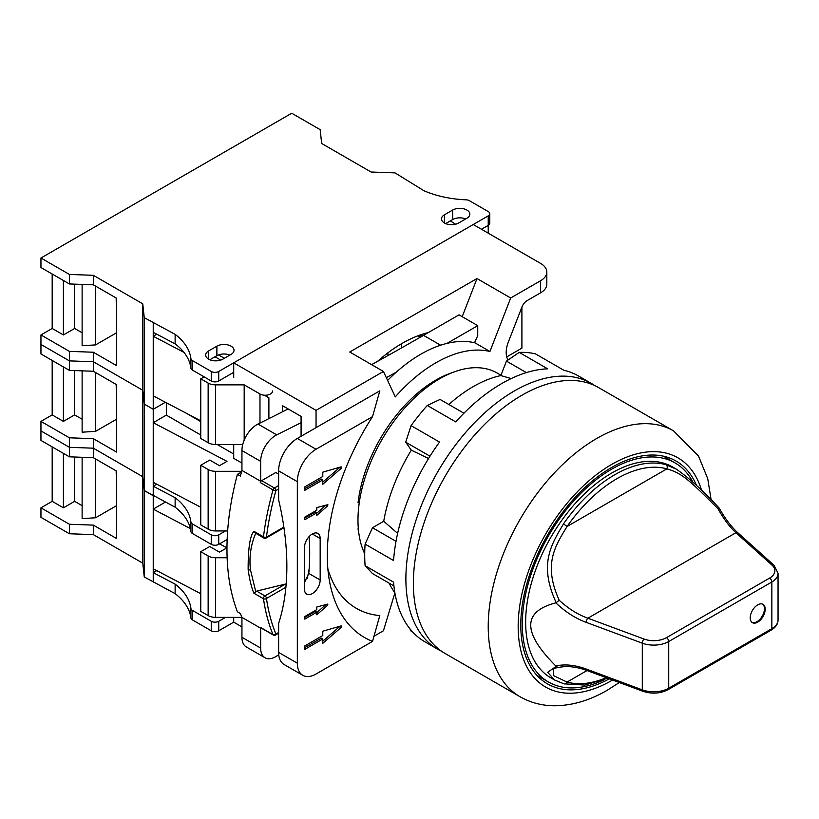 <?xml version="1.0" encoding="UTF-8"?>
<svg xmlns="http://www.w3.org/2000/svg" width="819" height="819" viewBox="0 0 819 819"><rect width="100%" height="100%" fill="white"/><g stroke="black" fill="none" stroke-linecap="round" stroke-linejoin="round"><path stroke-width="1.23" d="M540.622 292.813L540.622 280.712A21.171 12.224 0 0 0 546.826 272.062L546.826 284.162A21.171 12.224 180 0 1 540.622 292.813L527.108 300.614A8.466 4.894 120 0 0 521.918 307.064L508.292 342.199A22.236 12.838 120 0 0 508.067 360.002M540.622 280.712L510.687 297.993L476.996 278.542L349.744 352.016L383.425 371.468L395.29 396.887A132.33 76.402 120 0 1 489.936 351.484L510.687 297.993M383.425 371.468L316.052 410.36L316.052 427.651L379.811 390.847L372.532 416.646L316.052 449.262A26.464 15.285 120 0 0 297.338 481.674L297.338 663.195A26.464 15.285 120 0 0 302.815 675.317A26.464 15.285 120 0 0 316.052 674.006L372.532 641.39A179.975 103.911 -60 0 1 329.433 580.814A179.975 103.911 -60 0 1 372.532 416.646M327.866 568.836A158.794 91.687 120 0 0 379.811 615.581L372.532 641.39M373.525 636.496L383.425 630.784L394.901 592.946M359.357 502.057L358.036 502.825A111.159 64.179 -60 0 1 452.334 372.604M358.978 534.305A111.159 64.179 -60 0 1 358.036 528.757M419.031 335.401A111.159 64.179 -60 0 1 420.434 337.131M420.219 334.971L422.205 336.118M546.826 272.062A21.171 12.224 0 0 0 540.622 263.421L473.259 224.519L233.712 362.827L233.712 377.518M233.712 444.512L233.712 458.343L241.943 463.093M233.712 617.383L233.712 622.143L218.734 630.784L218.734 621.273L225.471 617.383M489.936 351.484L474.959 342.833A132.33 76.402 120 0 0 474.508 342.731L477.743 335.657L477.743 325.655L459.029 314.854L428.337 332.565A132.33 76.402 120 0 0 377.569 361.353A3260.644 1882.543 -60 0 1 371.611 364.65M474.508 342.731A132.33 76.402 120 0 0 447.051 343.376L477.743 325.655M386.312 377.661A3260.644 1882.543 120 0 0 396.283 372.164A132.33 76.402 120 0 0 387.602 380.425M278.736 654.709A3260.644 1882.543 120 0 0 276.709 656.05A21.171 12.224 -60 0 1 265.039 657.759A21.171 12.224 -60 0 1 260.657 648.075L260.657 628.193L241.943 617.383A247.492 142.895 -60 0 1 240.397 613.523L237.397 611.793A247.492 142.895 -60 0 1 237.397 474.355L241.513 471.99M273.351 635.053A2.119 2.119 0 0 0 275.471 635.053A2.119 1.218 -120 0 0 275.911 634.08A2.119 1.577 157.7 0 1 273.014 634.643A2.119 1.218 120 0 0 273.351 635.053L260.626 627.702A2.119 1.218 -60 0 1 260.288 627.293A247.492 142.895 120 0 0 260.657 628.193M278.624 474.119L275.808 472.491L261.681 480.651A2.119 1.218 -60 0 0 260.288 482.565A247.492 142.895 -60 0 1 260.657 481.244L260.657 461.363A21.171 12.224 -60 0 1 276.709 434.858A3260.644 1882.543 120 0 0 301.085 422.655L301.085 436.292M447.051 343.376A132.33 76.402 120 0 0 396.283 372.164M288.114 408.927A3260.644 1882.543 -60 0 1 282.371 411.855L282.371 405.61L301.085 416.41L301.085 422.655M521.908 307.084L521.908 348.126L506.726 356.9M462.203 316.677L476.996 278.542M268.888 418.632L268.888 397.829L264.353 395.208M316.052 410.36L233.712 362.827M241.943 626.893L233.712 622.143M377.569 361.353A3260.644 1882.543 120 0 0 423.525 335.35L428.337 332.565M237.397 474.355L240.397 476.085A247.492 142.895 -60 0 1 241.943 470.434L241.943 450.563A21.171 12.224 -60 0 1 257.985 424.047A3260.644 1882.543 120 0 0 282.371 411.855M265.039 657.759L246.324 646.959A21.171 12.224 -60 0 1 241.943 637.264L241.943 617.383L215.632 617.383L215.632 557.739L227.139 557.739M260.288 627.293L273.014 634.643A247.492 142.895 -60 0 1 263.472 598.74A2.119 1.392 -8.3 0 0 266.451 598.484A2.119 1.218 -120 0 0 264.947 595.894L256.675 591.113L253.91 593.212C251.515 587.704 249.59 579.852 248.147 569.655C248.044 548.566 249.969 535.79 253.91 531.316L263.472 536.834A2.119 1.218 120 0 0 263.892 538.083A2.119 2.119 0 0 0 266.011 538.083A2.119 1.218 -120 0 0 266.451 537.11A2.119 1.024 -172.9 0 1 263.472 536.834A247.492 142.895 -60 0 1 273.014 489.916A2.119 0.706 15.6 0 0 275.901 490.591A2.119 1.218 -120 0 0 274.406 488.001A2.119 1.218 120 0 0 273.014 489.916L260.288 482.565M260.657 481.244L241.943 470.434M307.33 578.214A148.208 85.575 120 0 0 309.142 569M256.675 591.113L286.179 583.886M255.733 591.574L250.45 569.737C249.037 556.889 250.809 544.727 255.733 533.261L263.892 538.083M255.733 533.261L253.91 531.316M316.052 427.651L297.338 438.452A26.464 15.285 120 0 0 278.624 470.874L278.624 499.825A251.822 145.393 -120 0 1 278.624 623.433L278.624 652.395A26.464 15.285 120 0 0 284.101 664.506L302.815 675.317M320.168 579.995L320.168 538.513A11.118 6.419 120 0 0 317.864 533.425A11.118 6.419 120 0 0 309.306 536.394A11.118 6.419 120 0 0 304.453 547.583L304.453 589.076A11.118 6.419 120 0 0 306.756 594.164A11.118 6.419 120 0 0 315.315 591.185A11.118 6.419 120 0 0 320.168 579.995L308.783 573.423L304.453 582.596M308.783 573.423A251.822 145.393 -120 0 0 309.132 536.588M316.799 512.796L316.799 515.386L327.61 505.886L327.866 504.647L316.799 507.606L316.799 510.196L304.822 517.117L304.822 519.707L316.799 512.796L315.305 511.926L304.822 517.977M340.939 468.581A1.054 0.614 120 0 0 340.939 466.902L322.788 472.164L322.788 476.494L304.822 486.865L304.822 490.315L322.788 479.944L322.788 484.264L340.939 468.581L339.435 467.721A1.054 0.614 120 0 0 339.824 467.229M316.799 609.602L304.822 616.523L304.822 619.113L316.799 612.202L316.799 614.793L327.61 605.292L327.866 604.053L316.799 607.012L316.799 609.602M340.939 625.951L322.788 631.214L322.788 635.534L304.822 645.904L304.822 649.365L322.788 638.994L322.788 643.314L340.939 627.63A1.054 0.614 120 0 0 340.939 625.951M316.799 513.206L326.075 505.057M322.788 482.115L339.435 467.721M304.822 488.595L321.294 479.084L322.788 479.944M316.799 612.612L326.075 604.453M304.822 617.383L315.305 611.332L316.799 612.202M322.788 641.154L339.435 626.76A1.054 0.614 120 0 0 339.824 626.269M304.822 647.634L321.294 638.134L322.788 638.994M488.226 215.878A5.293 3.061 180 0 0 489.772 213.718A5.293 3.061 180 0 0 488.226 211.558L469.441 200.706A5.293 3.061 180 0 0 466.072 199.826A79.402 45.844 0 0 1 423.904 190.704L395.024 172.881L371.079 172.01L321.662 143.489L320.168 129.658L291.728 113.237L40.95 258.016L69.4 274.437L93.346 275.307L142.752 303.829L144.257 317.659L175.133 334.336A79.402 45.844 180 0 1 190.929 358.671A5.293 3.061 0 0 0 192.465 360.616L211.251 371.468A5.293 3.061 0 0 0 218.734 371.468L488.226 215.878L488.226 225.389L481.49 229.279M466.891 218.253A10.053 5.805 0 0 0 469.84 214.148A10.053 5.805 0 0 0 463.626 208.784A10.053 5.805 0 0 0 452.672 210.043L444.43 214.803A10.053 5.805 0 0 0 441.492 218.908A10.053 5.805 0 0 0 447.696 224.273A10.053 5.805 0 0 0 458.66 223.014L466.891 218.253M222.85 359.152A10.053 5.805 180 0 1 211.896 360.411A10.053 5.805 180 0 1 205.682 355.047A10.053 5.805 180 0 1 208.63 350.941L216.871 346.181A10.053 5.805 180 0 1 227.825 344.922A10.053 5.805 180 0 1 234.039 350.286A10.053 5.805 180 0 1 231.091 354.392L222.85 359.152M465.683 218.96A10.053 5.805 0 0 0 452.672 219.553L445.649 223.607M489.772 213.718L489.772 223.229A5.293 3.061 180 0 1 488.226 225.389M175.133 334.336L175.133 343.837A79.402 45.844 180 0 1 190.929 368.181A5.293 3.061 0 0 0 192.465 370.127L211.251 380.978A5.293 3.061 0 0 0 218.734 380.978L233.712 372.328M401.392 343.806L401.392 348.003M387.919 352.846L387.919 355.589M200.768 421.601L186.005 413.073L200.768 421.601M220.731 360.084L214.998 356.777M209.848 359.746L216.871 355.692A10.053 5.805 180 0 1 218.519 354.924L224.355 358.282M156.767 334.203L153.235 336.24L153.235 395.884L200.768 420.823M204.136 376.873L200.768 378.818L200.768 438.462L208.149 442.721A10.586 6.112 0 0 0 215.632 444.512L242.752 444.512M153.235 322.85L153.235 336.24L183.906 352.334M200.768 378.818L208.149 383.077A10.586 6.112 0 0 0 215.632 384.869L244.185 384.869L259.981 393.98A7.412 4.279 0 0 0 268.059 394.912A7.412 4.279 0 0 0 272.635 390.96M165.397 402.262L153.235 409.285L144.257 404.095L142.752 390.264L93.346 361.742L69.4 360.882L40.95 344.461L69.4 360.882L93.346 361.742L142.752 390.264L144.257 404.095L153.235 409.285L165.397 402.262M153.235 395.884L153.235 422.686L166.339 415.12L200.768 435.002M52.181 274.007L52.181 328.47L40.95 334.951L40.95 353.962L69.4 370.393L93.346 371.253L116.554 384.654L116.554 452.068L93.346 438.677L69.4 437.807L40.95 421.386L52.181 414.905L52.181 360.452M40.95 258.016L40.95 267.526L69.4 283.947L93.346 284.817L116.554 298.208L116.554 365.632L93.346 352.231L93.346 371.253M93.346 275.307L93.346 284.817M142.752 303.829L142.752 476.709L144.257 490.54L153.235 495.72L153.235 486.22L156.767 484.172M69.4 274.437L69.4 283.947M93.346 352.231L69.4 351.371L69.4 370.393M69.4 351.371L40.95 334.951M82.125 332.79L74.631 328.47L63.411 334.951L52.181 328.47M116.554 332.79L95.598 344.891L82.125 345.751L82.125 284.408M63.411 280.487L63.411 334.951M74.631 284.142L74.631 328.47M95.598 286.107L95.598 344.891M116.206 298.014A31.757 18.335 120 0 0 116.185 299.293A31.757 18.335 120 0 0 116.554 303.788M144.257 317.659L144.257 490.54L175.133 507.207L175.133 497.706A79.402 45.844 180 0 1 190.929 522.041A5.293 3.061 0 0 0 192.465 523.986L211.251 534.838A5.293 3.061 0 0 0 218.734 534.838L225.471 530.947M153.235 332.35L175.133 343.837M218.519 354.924A10.053 5.805 180 0 1 229.873 355.098M244.185 384.869L244.185 440.151M450.337 220.895L455.579 224.222M487.745 225.665A10.586 6.112 180 0 1 488.226 227.487L488.226 233.169L488.226 227.487M82.125 505.661L74.631 501.341L63.411 507.821L52.181 501.341L40.95 507.821L40.95 517.332L69.4 533.753L93.346 534.623L142.752 563.144L144.257 576.975L175.133 593.652A79.402 45.844 180 0 1 190.929 617.987A5.293 3.061 0 0 0 192.465 619.932L211.251 630.784A5.293 3.061 0 0 0 218.734 630.784M153.235 582.166L153.235 572.655L175.133 584.142A79.402 45.844 180 0 1 190.929 608.486A5.293 3.061 0 0 0 192.465 610.431L211.251 621.273A5.293 3.061 0 0 0 218.734 621.273M165.397 502.098L153.235 509.121L153.235 572.655L156.767 570.618M219.523 543.898L226.976 547.798L219.482 552.129L209.756 546.508L200.768 551.689L208.149 555.947A10.586 6.112 0 0 0 215.632 557.739M153.235 495.72L153.235 509.121L190.397 528.613M144.257 576.975L144.257 490.54L142.752 476.709L93.346 448.188L142.752 476.709L142.752 563.144M175.133 593.652L175.133 584.142M93.346 534.623L93.346 525.112L116.554 538.513L116.554 471.089L93.346 457.688L69.4 456.828L40.95 440.407L40.95 430.896L69.4 447.317L93.346 448.188L93.346 438.677M93.346 457.688L93.346 448.188L69.4 447.317L69.4 437.807M116.554 505.661L95.598 517.762L82.125 518.632L82.125 457.289M40.95 507.821L69.4 524.252L93.346 525.112M52.181 501.341L52.181 446.887M116.554 476.668A31.757 18.335 -60 0 1 116.185 472.174A31.757 18.335 -60 0 1 116.206 470.884M95.598 517.762L95.598 458.988M69.4 533.753L69.4 524.252M69.4 456.828L69.4 447.317L40.95 430.896L40.95 421.386M74.631 501.341L74.631 457.012M63.411 507.821L63.411 453.368M153.235 568.765L200.768 593.703M200.768 551.689L200.768 611.332L208.149 615.591A10.586 6.112 0 0 0 215.632 617.383M227.17 539.475L218.734 544.348L218.734 534.838M217.24 444.512L233.712 454.013M166.339 415.12L166.339 402.764M175.133 497.706L153.235 486.22L153.235 422.686L226.976 461.363L219.482 465.683L209.756 460.063L200.768 465.253L208.149 469.512A10.586 6.112 0 0 0 215.632 471.304L241.697 471.304M175.133 507.207A79.402 45.844 180 0 1 190.929 531.551A5.293 3.061 0 0 0 192.465 533.497L211.251 544.348A5.293 3.061 0 0 0 218.734 544.348M116.554 390.233A31.757 18.335 -60 0 1 116.185 385.729A31.757 18.335 -60 0 1 116.206 384.449M116.554 419.226L95.598 431.326L95.598 372.553M82.125 419.226L74.631 414.905L63.411 421.386L52.181 414.905M95.598 431.326L82.125 432.197L82.125 370.843M63.411 421.386L63.411 366.932M74.631 414.905L74.631 370.577M153.235 482.33L200.768 507.258M200.768 465.253L200.768 524.897L208.149 529.156A10.586 6.112 0 0 0 215.632 530.947L227.651 530.947M500.972 375.235L497.266 373.095A115.397 66.626 120 0 0 439.568 378.818A115.397 66.626 -60 0 0 364.721 553.757M448.843 404.514A129.689 74.877 -60 0 1 500.839 375.573L506.449 361.097L519.226 352.395A153.501 88.626 -60 0 1 535.431 353.849L563.871 370.27A153.501 88.626 120 0 1 578.449 375.962L591.175 383.312A153.501 88.626 120 0 0 514.424 390.919A153.501 88.626 -60 0 0 414.148 526.187A153.501 88.626 -60 0 0 437.674 649.191A153.501 88.626 -60 0 0 441.513 651.197M393.919 585.923L372.491 573.556L365.11 565.724A153.501 88.626 -60 0 1 365.11 544.113L372.491 527.743L383.722 521.263A129.689 74.877 -60 0 1 411.312 450.163L405.692 442.178L411.077 425.634A153.501 88.626 -60 0 1 427.293 405.477L440.059 399.437L463.923 413.216M394.85 592.669A129.689 74.877 -60 0 1 389.107 583.148M412.725 632.063L411.077 631.111L409.797 628.654M594.829 385.636A153.501 88.626 120 0 0 591.175 383.312M427.293 405.477L455.733 421.898A153.501 88.626 -60 0 1 501.699 383.568A153.501 88.626 120 0 1 547.665 368.826L519.226 352.395M437.674 649.191L424.948 641.84A153.501 88.626 -60 0 1 393.56 582.145L365.11 565.724M365.11 544.113L393.56 560.534A153.501 88.626 -60 0 1 439.527 442.065L411.077 425.634M429.995 456.214L405.692 442.178M428.572 458.497L411.312 450.163M383.722 521.263L397.635 533.364M511.21 378.562L500.839 375.573M396.017 541.328L372.491 527.743M526.371 372.604L506.449 361.097M673.525 430.855L598.669 387.633A153.501 88.626 120 0 0 521.908 395.239A153.501 88.626 -60 0 0 421.631 530.507A153.501 88.626 -60 0 0 445.157 653.511L520.014 696.734A153.501 88.626 -60 0 1 496.488 573.73A153.501 88.626 -60 0 1 596.775 438.452A153.501 88.626 120 0 1 673.525 430.855L698.566 456.163L707.749 478.726L711.189 500.204M696.467 485.339A128.624 74.263 120 0 0 676.054 461.046A128.624 74.263 120 0 0 611.742 467.414A128.624 74.263 120 0 0 527.712 580.763A128.624 74.263 120 0 0 547.43 683.834A128.624 74.263 120 0 0 609.326 678.818M692.69 481.746A126.505 73.045 120 0 0 674.999 462.878A126.505 73.045 120 0 0 611.742 469.144A126.505 73.045 120 0 0 529.094 580.62A126.505 73.045 120 0 0 548.484 681.992A126.505 73.045 120 0 0 603.859 679.883M676.678 469.348L672.614 467.004A121.744 70.291 120 0 0 611.742 473.034A121.744 70.291 120 0 0 532.207 580.313A121.744 70.291 120 0 0 550.87 677.866L554.75 680.108M717.915 508.63C691.021 482.094 683.118 473.443 666.881 468.857A118.571 68.458 120 0 0 567.076 526.474C554.913 546.468 543.038 564.516 559.213 600.255C568.273 608.609 577.825 614.588 587.868 618.202L644.021 639.035A17.998 10.391 0 0 0 666.482 637.643L769.604 578.101A17.998 10.391 0 0 0 772.02 565.141L735.923 532.719C729.893 527.313 723.894 519.277 717.915 508.63L719.277 508.2C703.501 491.072 689.178 478.05 676.31 469.133L665.98 464.701A121.744 70.291 120 0 0 614.731 474.764A121.744 70.291 120 0 0 563.492 523.873C551.013 545.055 538.626 564.455 556.183 602.661L555.825 602.866C522.379 611.486 522.379 632.524 555.825 665.97L556.183 666.379L547.665 672.317L554.565 680.005L563.984 683.834L584.858 685.073L607.688 678.214M555.825 602.866C565.397 611.926 575.501 618.417 586.158 622.338A3.174 1.403 110.4 0 1 587.868 618.202L735.923 532.719A3.174 2.181 -48.1 0 1 738.032 532.944C731.398 526.955 725.143 518.714 719.307 508.23M553.624 668.355L553.613 675.685L567.076 682.063A3.174 2.57 105.5 0 1 564.015 683.845M559.213 600.255L556.183 602.661M665.98 464.701A3.174 2.57 -74.5 0 1 666.881 468.857L567.076 526.474L563.492 523.873M553.511 668.417L558.589 667.454C567.127 665.714 576.525 666.717 586.762 670.444A3.174 1.403 -69.6 0 1 586.158 669.01C574.999 664.967 564.895 663.953 555.825 665.97M556.183 666.379L558.169 667.495M757.718 622.143A10.586 6.112 120 0 0 764.629 612.807A10.586 6.112 120 0 0 763.011 604.33A10.586 6.112 120 0 0 757.718 604.852A10.586 6.112 120 0 0 750.798 614.178A10.586 6.112 120 0 0 752.426 622.665A10.586 6.112 120 0 0 757.718 622.143M752.057 622.42A10.586 6.112 120 0 0 756.971 621.703A10.586 6.112 120 0 0 763.779 612.714A10.586 6.112 120 0 0 762.622 604.135M440.602 345.208L423.525 335.35M276.709 434.858L257.985 424.047M260.657 648.075L241.943 637.264M285.473 584.039L264.947 595.894A2.119 1.218 120 0 0 263.472 598.74L253.91 593.212M274.406 634.94L278.624 632.514M285.892 587.264L266.451 598.484A245.372 141.667 120 0 0 275.911 634.08M278.624 489.025L275.901 490.591A245.372 141.667 120 0 0 266.451 537.11L283.855 527.057M248.147 569.655A2.119 1.167 -6.1 0 0 250.45 569.737M278.624 485.565L274.406 488.001L261.681 480.651M260.657 461.363L241.943 450.563M320.168 538.513L312.305 533.968M297.338 438.452L316.052 449.262M278.624 470.874L297.338 481.674M278.624 652.395L297.338 663.195M327.61 505.886L326.136 505.036M327.61 605.292L326.136 604.442M340.939 627.63L339.435 626.76M452.672 210.043L452.672 219.553M444.43 214.803L444.43 223.014M218.734 371.468L218.734 380.978M190.929 358.671L190.929 368.181M192.465 360.616L192.465 370.127M211.251 371.468L211.251 380.978M208.63 350.941L208.63 359.152M216.871 346.181L216.871 355.692M259.981 393.98L259.981 423.065M215.632 384.869L215.632 444.512M208.149 383.077L208.149 442.721M190.929 617.987L190.929 608.486M192.465 619.932L192.465 610.431M211.251 630.784L211.251 621.273M208.149 615.591L208.149 555.947M190.929 531.551L190.929 522.041M192.465 533.497L192.465 523.986M211.251 544.348L211.251 534.838M208.149 529.156L208.149 469.512M215.632 530.947L215.632 471.304M612.551 680.016A132.33 76.402 120 0 1 611.742 680.487A132.33 76.402 -60 0 1 518.171 626.463A132.33 76.402 -60 0 1 611.742 464.383A132.33 76.402 120 0 1 701.607 490.438M772.02 565.141A3.174 2.181 -48.1 0 1 774.139 565.366L738.042 532.954M586.158 622.338L642.301 643.171A21.171 12.224 0 0 0 668.724 641.533L771.846 581.992A21.171 12.224 0 0 0 778.05 573.351L774.139 565.366M644.021 639.035A3.174 1.403 110.4 0 0 642.301 643.171L642.301 689.854L586.158 669.01M666.482 637.643A3.174 1.833 60 0 1 668.724 641.533L668.724 688.216A21.171 12.224 180 0 1 642.301 689.854A3.174 1.403 -69.6 0 0 642.915 691.287L586.762 670.444M769.604 578.101A3.174 1.833 60 0 1 771.846 581.992L771.846 628.675L668.724 688.216A3.174 1.833 -120 0 1 668.069 689.67C660.278 693.642 651.893 694.184 642.915 691.287M778.05 573.351L778.05 620.024A21.171 12.224 180 0 1 771.846 628.675A3.174 1.833 -120 0 1 771.191 630.128L668.069 689.67M587.039 670.546L567.076 682.063A118.571 68.458 120 0 0 606.244 677.671M275.471 635.053L278.624 633.23M266.011 538.083L283.958 527.723M417.885 335.821L420.29 337.213M520.014 696.734C530.528 702.702 542.004 705.712 554.453 705.763C572.123 705.64 589.752 700.44 607.36 690.182L619.297 682.524M663.38 456.163L674.999 462.878M536.865 675.286L548.484 681.992M778.05 620.024C777.978 624.047 775.695 627.415 771.191 630.128"/></g></svg>
